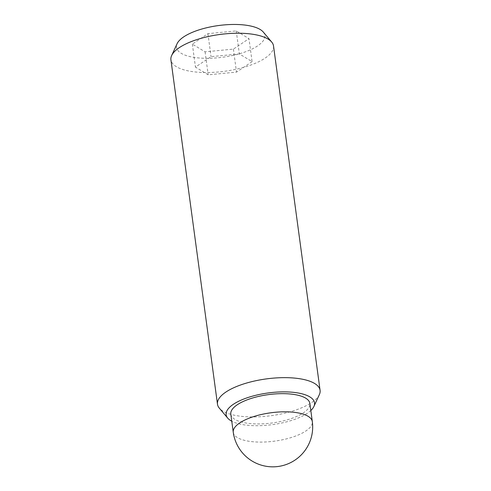<?xml version="1.0" encoding="UTF-8"?>
<svg xmlns="http://www.w3.org/2000/svg" width="491" height="491" viewBox="0 0 491 491"><rect width="100%" height="100%" fill="white"/><g stroke="black" fill="none" stroke-linecap="round" stroke-linejoin="round"><path stroke-width="0.37" stroke-dasharray="2.46 1.84" d="M230.807 414.134A39.888 14.294 172.3 0 0 288.1 419.578A39.888 14.294 172.3 0 0 309.864 403.449M273.518 45.945A51.764 18.554 -7.7 0 1 245.273 66.874A51.764 18.554 -7.7 0 1 170.917 59.816M263.28 32.05A44.595 15.982 -7.7 0 1 240.522 53.445A44.595 15.982 -7.7 0 1 194.233 57.41A44.595 15.982 -7.7 0 1 177.098 43.699M319.359 394.611A51.764 18.554 -7.7 0 1 291.838 411.292A51.764 18.554 -7.7 0 1 219.311 408.138M310.821 410.525A44.595 15.982 -7.7 0 1 290.199 420.848A44.595 15.982 -7.7 0 1 231.764 421.217M252.086 61.645L236.502 72.103L208.19 74.835L195.455 67.101L211.038 56.643L239.356 53.912L252.086 61.645L248.98 38.654L236.245 30.927L207.932 33.652L192.349 44.116L205.078 51.843L233.397 49.112L248.98 38.654M233.397 49.112L236.502 72.103M205.078 51.843L208.19 74.835M192.349 44.116L195.455 67.101M207.932 33.652L211.038 56.643M236.245 30.927L239.356 53.912M233.268 432.301A39.888 14.294 172.3 0 0 290.562 437.739A39.888 14.294 172.3 0 0 312.319 421.609"/><path stroke-width="0.74" d="M312.319 421.609L309.864 403.449A39.888 14.294 172.3 0 0 252.57 398.005A39.888 14.294 172.3 0 0 230.807 414.134L233.268 432.301A39.888 39.888 0 0 0 284.271 465.155A39.888 39.888 0 0 0 312.319 421.609A39.888 14.294 172.3 0 0 255.025 416.165A39.888 14.294 172.3 0 0 233.268 432.301M231.764 421.217A44.595 15.982 -7.7 0 1 227.72 418.129L219.311 408.138A51.764 18.554 -7.7 0 1 217.482 404.234L170.917 59.816A51.764 18.554 -7.7 0 1 171.641 55.569A51.764 18.554 -7.7 0 1 199.162 38.881A51.764 18.554 -7.7 0 1 271.689 42.042A51.764 18.554 -7.7 0 1 273.518 45.945L320.083 390.363A51.764 18.554 -7.7 0 1 319.359 394.611L313.902 406.474A44.595 15.982 -7.7 0 1 310.821 410.525M171.641 55.569L177.098 43.699A44.595 15.982 -7.7 0 1 200.801 29.325A44.595 15.982 -7.7 0 1 263.28 32.05L271.689 42.042M217.482 404.234A51.764 18.554 -7.7 0 1 245.727 383.299A51.764 18.554 -7.7 0 1 320.083 390.363M227.72 418.129A44.595 15.982 -7.7 0 1 250.478 396.734A44.595 15.982 -7.7 0 1 296.767 392.769A44.595 15.982 -7.7 0 1 313.902 406.474"/></g></svg>

